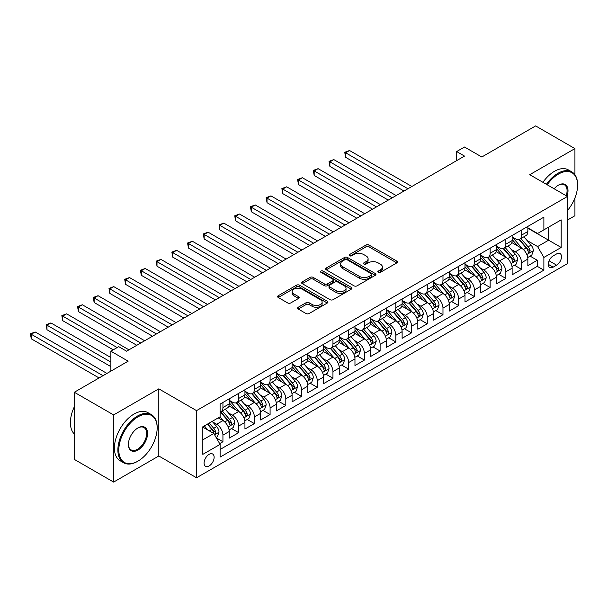 <?xml version="1.0" encoding="UTF-8"?>
<svg xmlns="http://www.w3.org/2000/svg" width="608" height="608" viewBox="0 0 608 608"><rect width="100%" height="100%" fill="white"/><g stroke="black" fill="none" stroke-linecap="round" stroke-linejoin="round"><path stroke-width="0.91" d="M378.267 272.354A1.528 0.882 0 0 0 380.426 272.354L396.819 262.892A2.181 1.262 0 0 0 397.457 262.002A2.181 1.262 0 0 0 396.819 261.113L369.048 245.077A2.181 1.262 0 0 0 365.963 245.077L349.577 254.539A1.528 0.882 0 0 0 349.129 255.162A1.528 0.882 0 0 0 349.577 255.786A1.528 0.882 0 0 0 351.736 255.786L353.856 254.562A6.984 4.028 0 0 1 363.728 254.562L366.046 255.9A6.984 4.028 0 0 1 368.091 258.75A6.984 4.028 0 0 1 366.046 261.6L363.918 262.823A1.528 0.882 0 0 0 363.478 263.446A1.528 0.882 0 0 0 363.918 264.07A1.528 0.882 0 0 0 366.084 264.07L368.205 262.846A6.984 4.028 0 0 1 378.077 262.846L380.388 264.184A6.984 4.028 0 0 1 382.432 267.034A6.984 4.028 0 0 1 380.388 269.884L378.267 271.107A1.528 0.882 0 0 0 377.819 271.73A1.528 0.882 0 0 0 378.267 272.354L378.267 271.107M209.106 465.979A7.114 4.104 120 0 0 213.75 459.709A7.114 4.104 120 0 0 212.663 454.009A7.114 4.104 120 0 0 209.106 454.358A7.114 4.104 120 0 0 204.463 460.628A7.114 4.104 120 0 0 205.55 466.328A7.114 4.104 120 0 0 209.106 465.979M298.239 307.253A2.181 1.262 0 0 0 297.601 308.142A2.181 1.262 0 0 0 298.239 309.031L306.029 313.53A2.181 1.262 0 0 0 309.115 313.53L327.317 303.02A2.181 1.262 0 0 0 327.955 302.13A2.181 1.262 0 0 0 327.317 301.241L299.546 285.205A2.181 1.262 0 0 0 296.461 285.205L278.259 295.716A2.181 1.262 0 0 0 277.62 296.605A2.181 1.262 0 0 0 278.259 297.494L287.668 302.928A2.181 1.262 0 0 0 290.753 302.928L298.551 298.429A2.181 1.262 0 0 0 299.189 297.54A2.181 1.262 0 0 0 298.551 296.651L293.877 293.953A5.837 3.367 0 0 1 292.174 291.574A5.837 3.367 0 0 1 295.777 288.458A5.837 3.367 0 0 1 302.13 289.188L320.416 299.744A5.837 3.367 0 0 1 322.126 302.13A5.837 3.367 0 0 1 318.524 305.239A5.837 3.367 0 0 1 312.162 304.509L309.115 302.754A2.181 1.262 0 0 0 306.029 302.754L298.239 307.253L298.239 309.031M574.925 174.747L574.925 148.603L535.633 125.917L481.802 156.993L464.512 147.014L456.654 151.552L464.512 156.089L126.593 351.188L118.735 346.651L110.876 351.188L110.876 371.146M113.62 414.93L113.62 482.083L158.81 455.992L158.81 388.846L113.62 414.93L74.328 392.251L128.159 361.167L110.876 351.188M158.81 388.846L196.536 410.62L567.462 196.468L567.462 263.621L196.536 477.774L196.536 410.62M574.925 148.603L529.743 174.694L567.462 196.468M354.008 285.828A2.181 1.262 0 0 0 357.094 285.828L375.303 275.318A2.181 1.262 0 0 0 375.942 274.428A2.181 1.262 0 0 0 375.303 273.539L347.533 257.503A2.181 1.262 0 0 0 344.447 257.503L326.238 268.014A2.181 1.262 0 0 0 325.599 268.903A2.181 1.262 0 0 0 326.238 269.792L354.008 285.828M321.526 272.688A1.528 0.882 0 0 1 323.076 272.901L323.076 271.084L351.31 287.386A2.181 1.262 0 0 1 351.948 288.276A2.181 1.262 0 0 1 351.31 289.165L333.108 299.676A2.181 1.262 0 0 1 330.022 299.676L302.252 283.647L302.252 281.861A2.181 1.262 0 0 0 301.614 282.758A2.181 1.262 0 0 0 302.252 283.647M302.252 281.861L310.042 277.37A2.181 1.262 0 0 1 313.128 277.37L324.391 283.868A2.181 1.262 0 0 0 327.476 283.868L332.644 280.888A2.181 1.262 0 0 0 333.283 279.992A2.181 1.262 0 0 0 332.644 279.102L320.918 272.331A1.528 0.882 0 0 1 320.469 271.708A1.528 0.882 0 0 1 321.412 270.894A1.528 0.882 0 0 1 323.076 271.084M113.62 482.083L74.328 459.397L74.328 392.251M567.462 220.066L574.925 215.749L574.925 197.988M219.678 443.635L222.938 441.75L216.418 437.98M212.701 421.96L216.653 424.232A8.892 5.13 60 0 1 222.938 435.123L229.224 431.498L229.224 438.117L238.655 432.676L231.504 428.549M228.426 412.885L232.37 415.158A8.892 5.13 60 0 1 238.655 426.048L244.94 422.423L244.94 429.043L254.372 423.601L247.22 419.474M244.142 403.811L248.087 406.083A8.892 5.13 60 0 1 254.372 416.974L260.657 413.349L260.657 419.968L270.089 414.527L262.937 410.4M259.859 394.736L263.804 397.009A8.892 5.13 60 0 1 270.089 407.9L276.374 404.274L276.374 410.894L285.806 405.452L278.654 401.326M275.576 385.662L279.52 387.934A8.892 5.13 60 0 1 285.806 398.825L292.091 395.2L292.091 401.82L301.522 396.378L294.371 392.251M291.293 376.588L295.237 378.86A8.892 5.13 60 0 1 301.522 389.751L307.815 386.126L307.815 392.745L317.239 387.304L310.088 383.177M307.01 367.513L310.954 369.786A8.892 5.13 60 0 1 317.239 380.676L323.532 377.051L323.532 383.671L332.956 378.229L325.804 374.102M322.726 358.439L326.671 360.711A8.892 5.13 60 0 1 332.956 371.602L339.249 367.977L339.249 374.596L348.68 369.155L341.529 365.028M338.443 349.364L342.388 351.637A8.892 5.13 60 0 1 348.68 362.528L354.966 358.902L354.966 365.522L364.397 360.08L357.246 355.954M354.16 340.29L358.104 342.562A8.892 5.13 60 0 1 364.397 353.453L370.682 349.828L370.682 356.448L380.114 351.006L372.962 346.879M369.877 331.216L373.821 333.488A8.892 5.13 60 0 1 380.114 344.379L386.399 340.754L386.399 347.373L395.831 341.932L388.679 337.805M385.594 322.141L389.538 324.414A8.892 5.13 60 0 1 395.831 335.304L402.116 331.679L402.116 338.299L411.548 332.857L404.396 328.73M401.31 313.067L405.262 315.347A8.892 5.13 60 0 1 411.548 326.23L417.833 322.605L417.833 329.224L427.264 323.783L420.113 319.656M417.027 303.992L420.979 306.272A8.892 5.13 60 0 1 427.264 317.156L433.55 313.53L433.55 320.15L442.981 314.708L435.83 310.582M432.744 294.918L436.696 297.198A8.892 5.13 60 0 1 442.981 308.081L449.266 304.456L449.266 311.076L458.698 305.634L451.546 301.507M448.468 285.844L452.413 288.124A8.892 5.13 60 0 1 458.698 299.007L464.983 295.382L464.983 302.001L474.415 296.56L467.263 292.433M464.185 276.769L468.13 279.049A8.892 5.13 60 0 1 474.415 289.932L480.7 286.307L480.7 292.927L490.132 287.485L482.98 283.358M479.902 267.695L483.846 269.975A8.892 5.13 60 0 1 490.132 280.858L496.417 277.233L496.417 283.852L505.848 278.411L498.697 274.284M495.619 258.62L499.563 260.9A8.892 5.13 60 0 1 505.848 271.784L512.134 268.158L512.134 274.778L521.565 269.336L521.565 262.709A8.892 5.13 -120 0 0 515.28 251.826L511.336 249.546M514.414 265.21L521.565 269.336M229.224 431.498A8.892 5.13 -120 0 0 222.938 420.607L218.219 417.886M244.94 422.423A8.892 5.13 -120 0 0 238.655 411.532L228.935 405.916M260.657 413.349A8.892 5.13 -120 0 0 254.372 402.458L244.652 396.842M276.374 404.274A8.892 5.13 -120 0 0 270.089 393.384L260.368 387.767M292.091 395.2A8.892 5.13 -120 0 0 285.806 384.309L276.085 378.693M307.815 386.126A8.892 5.13 -120 0 0 301.522 375.235L291.802 369.618M323.532 377.051A8.892 5.13 -120 0 0 317.239 366.16L307.519 360.544M339.249 367.977A8.892 5.13 -120 0 0 332.956 357.086L323.236 351.47M354.966 358.902A8.892 5.13 -120 0 0 348.68 348.012L338.96 342.395M370.682 349.828A8.892 5.13 -120 0 0 364.397 338.937L354.677 333.321M386.399 340.754A8.892 5.13 -120 0 0 380.114 329.863L370.394 324.246M402.116 331.679A8.892 5.13 -120 0 0 395.831 320.788L386.11 315.172M417.833 322.605A8.892 5.13 -120 0 0 411.548 311.714L401.827 306.105M433.55 313.53A8.892 5.13 -120 0 0 427.264 302.64L417.544 297.031M449.266 304.456A8.892 5.13 -120 0 0 442.981 293.565L433.261 287.956M464.983 295.382A8.892 5.13 -120 0 0 458.698 284.491L448.978 278.882M480.7 286.307A8.892 5.13 -120 0 0 474.415 275.416L464.694 269.808M496.417 277.233A8.892 5.13 -120 0 0 490.132 266.342L480.411 260.733M512.134 268.158A8.892 5.13 -120 0 0 505.848 257.268L496.128 251.659M556.616 253.908L553.158 255.907A6.893 3.975 120 0 0 548.659 261.98A6.893 3.975 120 0 0 549.716 267.497A6.893 3.975 120 0 0 553.158 267.155L556.616 265.164A6.893 3.975 120 0 0 561.116 259.092A6.893 3.975 120 0 0 560.059 253.566A6.893 3.975 120 0 0 556.616 253.908M202.821 439.842L213.818 433.489L220.111 444.38L220.111 457.087L543.886 270.15L543.886 257.45L537.601 246.559L527.052 240.472M220.111 444.38L202.821 454.358L202.821 426.778L220.111 416.792L220.111 404.092L543.886 217.155L543.886 229.862L561.176 219.883L561.176 247.464L543.886 257.45M229.224 400.277L232.37 402.093A8.892 5.13 60 0 0 236.816 402.534L243.101 398.901A8.892 5.13 -120 0 0 244.94 394.835L244.94 389.751M244.94 391.202L248.087 393.019A8.892 5.13 60 0 0 252.533 393.46L258.818 389.827A8.892 5.13 -120 0 0 260.657 385.761L260.657 380.676M260.657 382.128L263.804 383.944A8.892 5.13 60 0 0 268.25 384.385L274.535 380.752A8.892 5.13 -120 0 0 276.374 376.686L276.374 371.602M276.374 373.054L279.52 374.87A8.892 5.13 60 0 0 283.966 375.311L290.252 371.678A8.892 5.13 -120 0 0 292.091 367.612L292.091 362.528M292.091 363.979L295.237 365.796A8.892 5.13 60 0 0 299.683 366.236L305.968 362.604A8.892 5.13 -120 0 0 307.815 358.538L307.815 353.453M307.815 354.905L310.954 356.721A8.892 5.13 60 0 0 315.4 357.162L321.685 353.529A8.892 5.13 -120 0 0 323.532 349.463L323.532 344.379M323.532 345.83L326.671 347.647A8.892 5.13 60 0 0 331.117 348.088L337.402 344.455A8.892 5.13 -120 0 0 339.249 340.389L339.249 335.304M339.249 336.756L342.388 338.572A8.892 5.13 60 0 0 346.834 339.013L353.119 335.38A8.892 5.13 -120 0 0 354.966 331.314L354.966 326.23M354.966 327.682L358.104 329.498A8.892 5.13 60 0 0 362.55 329.939L368.843 326.306A8.892 5.13 -120 0 0 370.682 322.24L370.682 317.156M370.682 318.607L373.821 320.424A8.892 5.13 60 0 0 378.267 320.864L384.56 317.232A8.892 5.13 -120 0 0 386.399 313.166L386.399 308.081M386.399 309.533L389.538 311.349A8.892 5.13 60 0 0 393.984 311.79L400.277 308.157A8.892 5.13 -120 0 0 402.116 304.091L402.116 299.007M402.116 300.458L405.262 302.275A8.892 5.13 60 0 0 409.708 302.716L415.994 299.083A8.892 5.13 -120 0 0 417.833 295.017L417.833 289.932M417.833 291.384L420.979 293.2A8.892 5.13 60 0 0 425.425 293.641L431.71 290.008A8.892 5.13 -120 0 0 433.55 285.942L433.55 280.858M433.55 282.31L436.696 284.126A8.892 5.13 60 0 0 441.142 284.567L447.427 280.934A8.892 5.13 -120 0 0 449.266 276.868L449.266 271.784M449.266 273.235L452.413 275.052A8.892 5.13 60 0 0 456.859 275.492L463.144 271.86A8.892 5.13 -120 0 0 464.983 267.794L464.983 262.709M464.983 264.161L468.13 265.977A8.892 5.13 60 0 0 472.576 266.418L478.861 262.793A8.892 5.13 -120 0 0 480.7 258.719L480.7 253.635M480.7 255.086L483.846 256.903A8.892 5.13 60 0 0 488.292 257.344L494.578 253.718A8.892 5.13 -120 0 0 496.417 249.645L496.417 244.56M496.417 246.012L499.563 247.828A8.892 5.13 60 0 0 504.009 248.269L510.294 244.644A8.892 5.13 -120 0 0 512.134 240.57L512.134 235.486M220.111 449.464L537.282 266.342L537.282 260.262L527.858 265.704L527.858 259.084A8.892 5.13 -120 0 0 521.565 248.193L511.845 242.584M512.134 236.938L515.28 238.754A8.892 5.13 -120 0 0 519.726 239.195A8.892 5.13 -120 0 0 521.565 235.129L521.565 230.044M519.726 239.195L526.011 235.57A8.892 5.13 -120 0 0 527.858 231.496L527.858 226.412M222.938 402.458L222.938 407.535A8.892 5.13 60 0 1 221.099 411.608A8.892 5.13 60 0 1 220.111 411.966M221.099 411.608L227.384 407.976A8.892 5.13 -120 0 0 229.224 403.91L229.224 398.825M238.655 393.384L238.655 398.46A8.892 5.13 60 0 1 236.816 402.534M254.372 384.309L254.372 389.386A8.892 5.13 60 0 1 252.533 393.46M270.089 375.235L270.089 380.312A8.892 5.13 60 0 1 268.25 384.385M285.806 366.16L285.806 371.237A8.892 5.13 60 0 1 283.966 375.311M301.522 357.086L301.522 362.163A8.892 5.13 60 0 1 299.683 366.236M317.239 348.012L317.239 353.088A8.892 5.13 60 0 1 315.4 357.162M332.956 338.937L332.956 344.014A8.892 5.13 60 0 1 331.117 348.088M348.68 329.863L348.68 334.94A8.892 5.13 60 0 1 346.834 339.013M364.397 320.788L364.397 325.865A8.892 5.13 60 0 1 362.55 329.939M380.114 311.714L380.114 316.798A8.892 5.13 60 0 1 378.267 320.864M395.831 302.64L395.831 307.724A8.892 5.13 60 0 1 393.984 311.79M411.548 293.565L411.548 298.65A8.892 5.13 60 0 1 409.708 302.716M427.264 284.491L427.264 289.575A8.892 5.13 60 0 1 425.425 293.641M442.981 275.416L442.981 280.501A8.892 5.13 60 0 1 441.142 284.567M458.698 266.342L458.698 271.426A8.892 5.13 60 0 1 456.859 275.492M474.415 257.268L474.415 262.352A8.892 5.13 60 0 1 472.576 266.418M490.132 248.193L490.132 253.278A8.892 5.13 60 0 1 488.292 257.344M505.848 239.119L505.848 244.203A8.892 5.13 60 0 1 504.009 248.269M505.848 271.784L505.848 278.411M490.132 280.858L490.132 287.485M474.415 289.932L474.415 296.56M458.698 299.007L458.698 305.634M442.981 308.081L442.981 314.708M427.264 317.156L427.264 323.783M411.548 326.23L411.548 332.857M395.831 335.304L395.831 341.932M380.114 344.379L380.114 351.006M364.397 353.453L364.397 360.08M348.68 362.528L348.68 369.155M332.956 371.602L332.956 378.229M317.239 380.676L317.239 387.304M301.522 389.751L301.522 396.378M285.806 398.825L285.806 405.452M270.089 407.9L270.089 414.527M254.372 416.974L254.372 423.601M238.655 426.048L238.655 432.676M222.938 435.123L222.938 441.75M213.818 433.489L202.821 427.135M537.601 246.559L548.598 240.206L548.598 227.141L561.176 219.883M527.858 228.228L561.176 247.464M527.858 227.863L537.601 233.495L543.886 229.862M158.81 455.992L196.536 477.774M456.654 151.552L456.654 160.626M530.13 256.135L537.282 260.262M537.282 266.342L543.886 270.15M378.883 272.574L380.388 271.7A6.984 4.028 0 0 0 382.432 268.85L382.432 267.034M368.091 258.75L368.091 260.566A6.984 4.028 0 0 1 366.046 263.416L364.534 264.29M396.788 262.907L369.048 246.894A2.181 1.262 0 0 0 365.963 246.894L350.185 256.006M375.273 275.333L347.533 259.32A2.181 1.262 0 0 0 344.447 259.32L326.268 269.815M371.442 275.052A1.528 0.882 0 0 0 371.891 274.428A1.528 0.882 0 0 0 371.442 273.805L347.069 259.73A1.528 0.882 0 0 0 344.911 259.73L342.669 261.022A6.984 4.028 0 0 0 340.624 263.872A6.984 4.028 0 0 0 342.669 266.722L359.336 276.344A6.984 4.028 0 0 0 369.208 276.344L371.442 275.052L371.442 276.868A1.528 0.882 0 0 0 371.891 276.245L371.891 274.428M340.624 263.872L340.624 265.688A6.984 4.028 0 0 0 342.669 268.538L342.669 266.722M371.442 276.868L369.208 278.16A6.984 4.028 0 0 1 359.336 278.16L342.669 268.538M302.282 283.662L310.042 279.178L310.042 277.37M333.283 279.992L333.283 281.808A2.181 1.262 0 0 1 332.644 282.697L327.476 285.684A2.181 1.262 0 0 1 324.391 285.684L313.128 279.178A2.181 1.262 0 0 0 310.042 279.178M323.076 272.901L351.28 289.188M336.072 290.616A5.837 3.367 0 0 0 342.433 291.346A5.837 3.367 0 0 0 346.036 288.23A5.837 3.367 0 0 0 344.326 285.851L337.888 282.135A2.181 1.262 0 0 0 334.803 282.135L329.635 285.114A2.181 1.262 0 0 0 328.996 286.003A2.181 1.262 0 0 0 329.635 286.9L336.072 290.616L336.072 292.433A5.837 3.367 0 0 0 342.433 293.162A5.837 3.367 0 0 0 346.036 290.046L346.036 288.23M328.996 286.003L328.996 287.82A2.181 1.262 0 0 0 329.635 288.709L329.635 286.9M336.072 292.433L329.635 288.709M322.126 302.13L322.126 303.947A5.837 3.367 0 0 1 318.524 307.055A5.837 3.367 0 0 1 312.162 306.326L309.115 304.57A2.181 1.262 0 0 0 306.029 304.57L298.27 309.046M292.174 291.574L292.174 293.39A5.837 3.367 0 0 0 293.877 295.769L293.877 293.953M298.52 298.452L293.877 295.769M327.294 303.035L299.546 287.022A2.181 1.262 0 0 0 296.461 287.022L278.289 297.51L278.259 295.716M527.721 257.526L531.787 255.178L533.353 250.64A5.89 3.397 -120 0 0 531.058 245.115L523.883 236.801M522.439 248.771L513.927 238.906A17.001 9.819 -120 0 0 512.134 237.036M517.773 246.004L513.008 240.487A14.113 8.147 -120 0 0 512.134 239.537M411.859 186.489L349.539 150.51L345.61 152.775L345.61 157.312L404.001 191.026M518.928 239.514L526.186 247.927A5.89 3.397 60 0 1 528.291 251.986L528.717 252.685L529.515 252.571L530.176 250.891A5.89 3.397 -120 0 0 528.078 246.833L520.896 238.518M519.354 239.377L527.159 248.414A3.002 1.733 60 0 1 527.911 249.592L530.176 250.891M345.61 157.312L344.744 152.274L407.93 188.754M344.744 152.274L349.539 150.51M567.462 210.55A27.117 15.656 120 0 0 577.6 185.174A27.117 15.656 120 0 0 558.425 174.101A27.117 15.656 120 0 0 547.2 184.771M546.394 184.3A27.786 16.044 -60 0 1 557.954 173.288A27.786 16.044 -60 0 1 571.847 171.904A27.786 16.044 -60 0 1 577.6 184.627A27.786 16.044 -60 0 1 577.6 184.9M554.162 188.792A13.558 7.828 -60 0 1 558.425 185.174L558.425 185.174A13.558 7.828 -60 0 1 567.013 196.209M542.936 182.309A27.786 16.044 -60 0 1 554.496 171.289A27.786 16.044 -60 0 1 568.389 169.913L571.847 171.904M566.185 195.73A12.89 7.44 120 0 0 564.399 184.802A12.89 7.44 120 0 0 558.19 185.311M137.514 461.396L137.986 461.122A27.117 15.656 120 0 0 157.16 427.91A27.117 15.656 120 0 0 137.986 416.837A27.117 15.656 120 0 0 118.811 450.049A27.117 15.656 120 0 0 137.986 461.122L137.514 461.396A27.786 16.044 -60 0 1 123.622 462.772A27.786 16.044 -60 0 1 119.366 440.504A27.786 16.044 -60 0 1 137.514 416.024A27.786 16.044 -60 0 1 151.407 414.648A27.786 16.044 -60 0 1 157.16 427.363A27.786 16.044 -60 0 1 157.16 427.637M137.986 450.049A13.558 7.828 -60 0 1 128.394 444.516A13.558 7.828 -60 0 1 137.986 427.91L137.986 427.91A13.558 7.828 -60 0 1 147.569 433.443A13.558 7.828 -60 0 1 137.986 450.049M128.402 444.235A12.89 7.44 120 0 0 131.07 449.874A12.89 7.44 120 0 0 137.514 449.236A12.89 7.44 120 0 0 145.935 437.874A12.89 7.44 120 0 0 143.959 427.546A12.89 7.44 120 0 0 137.75 428.055M123.622 462.772L120.164 460.773A27.786 16.044 -60 0 1 115.908 438.512A27.786 16.044 -60 0 1 134.056 414.025A27.786 16.044 -60 0 1 147.949 412.65L151.407 414.648M74.328 433.99A27.786 16.044 -60 0 1 74.328 406.767M512.004 266.6L516.063 264.252L517.636 259.715A5.89 3.397 -120 0 0 515.341 254.19L508.159 245.875M506.722 257.845L498.21 247.98A17.001 9.819 -120 0 0 496.417 246.111M502.056 255.071L497.291 249.561A14.113 8.147 -120 0 0 496.417 248.611M396.142 195.563L333.822 159.585L329.893 161.85L329.893 166.387L388.284 200.1M503.211 248.588L510.469 257.002A5.89 3.397 60 0 1 512.574 261.06L513 261.759L513.798 261.645L514.459 259.966A5.89 3.397 -120 0 0 512.354 255.907L505.18 247.593M503.637 248.452L511.442 257.488A3.002 1.733 60 0 1 512.194 258.666L514.459 259.966M329.893 166.387L329.027 161.348L392.213 197.828M329.027 161.348L333.822 159.585M496.288 275.675L500.346 273.326L501.919 268.789A5.89 3.397 -120 0 0 499.624 263.264L492.442 254.95M491.006 266.92L482.486 257.055A17.001 9.819 -120 0 0 480.7 255.185M486.339 264.146L481.574 258.636A14.113 8.147 -120 0 0 480.7 257.686M380.426 204.638L318.106 168.659L314.176 170.924L314.176 175.461L372.567 209.175M487.487 257.663L494.752 266.076A5.89 3.397 60 0 1 496.858 270.134L497.283 270.826L498.081 270.72L498.742 269.04A5.89 3.397 -120 0 0 496.637 264.982L489.455 256.667M487.92 257.526L495.725 266.562A3.002 1.733 60 0 1 496.478 267.74L498.742 269.04M314.176 175.461L313.31 170.422L376.496 206.902M313.31 170.422L318.106 168.659M480.571 284.749L484.629 282.401L486.202 277.864A5.89 3.397 -120 0 0 483.907 272.338L476.725 264.024M475.289 275.994L466.769 266.129A17.001 9.819 -120 0 0 464.983 264.26M470.615 273.22L465.857 267.71A14.113 8.147 -120 0 0 464.983 266.76M364.709 213.712L302.389 177.734L298.46 179.998L298.46 184.536L356.85 218.249M471.77 266.737L479.036 275.15A5.89 3.397 60 0 1 481.133 279.209L481.566 279.9L482.364 279.794L483.026 278.114A5.89 3.397 -120 0 0 480.92 274.056L473.738 265.742M472.203 266.6L480.008 275.637A3.002 1.733 60 0 1 480.761 276.815L483.026 278.114M298.46 184.536L297.593 179.497L360.78 215.977M297.593 179.497L302.389 177.734M464.854 293.824L468.912 291.475L470.486 286.938A5.89 3.397 -120 0 0 468.19 281.413L461.008 273.098M459.572 285.068L451.052 275.204A17.001 9.819 -120 0 0 449.266 273.334M454.898 282.294L450.14 276.784A14.113 8.147 -120 0 0 449.266 275.834M348.992 222.786L286.672 186.808L282.743 189.073L282.743 193.61L341.134 227.324M456.053 275.812L463.319 284.225A5.89 3.397 60 0 1 465.416 288.283L465.85 288.975L466.648 288.868L467.309 287.189A5.89 3.397 -120 0 0 465.204 283.13L458.022 274.816M456.486 275.675L464.284 284.711A3.002 1.733 60 0 1 465.044 285.889L467.309 287.189M282.743 193.61L281.876 188.571L345.063 225.051M281.876 188.571L286.672 186.808M449.137 302.898L453.196 300.55L454.769 296.012A5.89 3.397 -120 0 0 452.474 290.487L445.292 282.173M443.855 294.143L435.336 284.278A17.001 9.819 -120 0 0 433.55 282.408M439.181 291.369L434.424 285.859A14.113 8.147 -120 0 0 433.55 284.909M333.275 231.861L270.955 195.882L267.026 198.147L267.026 202.684L325.417 236.398M440.336 284.886L447.602 293.299A5.89 3.397 60 0 1 449.7 297.358L450.133 298.049L450.923 297.943L451.584 296.263A5.89 3.397 -120 0 0 449.487 292.205L442.305 283.89M440.762 284.749L448.567 293.786A3.002 1.733 60 0 1 449.327 294.956L451.584 296.263M267.026 202.684L266.16 197.646L329.346 234.126M266.16 197.646L270.955 195.882M433.42 311.972L437.479 309.624L439.052 305.087A5.89 3.397 -120 0 0 436.757 299.562L429.575 291.247M428.138 303.217L419.619 293.352A17.001 9.819 -120 0 0 417.833 291.483M423.464 300.443L418.699 294.933A14.113 8.147 -120 0 0 417.833 293.983M317.558 240.935L255.238 204.957L251.309 207.222L251.309 211.759L309.7 245.472M424.62 293.96L431.885 302.374A5.89 3.397 60 0 1 433.983 306.432L434.416 307.124L435.206 307.017L435.868 305.338A5.89 3.397 -120 0 0 433.77 301.279L426.588 292.965M425.045 293.824L432.85 302.86A3.002 1.733 60 0 1 433.61 304.03L435.868 305.338M251.309 211.759L250.443 206.72L313.629 243.2M250.443 206.72L255.238 204.957M417.704 321.047L421.762 318.698L423.335 314.161A5.89 3.397 -120 0 0 421.04 308.636L413.858 300.322M412.422 312.292L403.902 302.427A17.001 9.819 -120 0 0 402.116 300.557M407.748 309.518L402.982 304.008A14.113 8.147 -120 0 0 402.116 303.058M301.842 250.01L239.522 214.031L235.592 216.296L235.592 220.833L293.983 254.547M408.903 303.035L416.168 311.448A5.89 3.397 60 0 1 418.266 315.506L418.699 316.198L419.49 316.092L420.151 314.412A5.89 3.397 -120 0 0 418.053 310.354L410.871 302.039M409.328 302.898L417.134 311.934A3.002 1.733 60 0 1 417.894 313.105L420.151 314.412M235.592 220.833L234.726 215.794L297.912 252.274M234.726 215.794L239.522 214.031M401.987 330.121L406.045 327.773L407.618 323.236A5.89 3.397 -120 0 0 405.323 317.71L398.141 309.396M396.705 321.366L388.185 311.501A17.001 9.819 -120 0 0 386.399 309.632M392.031 318.592L387.266 313.082A14.113 8.147 -120 0 0 386.399 312.132M286.117 259.084L223.805 223.106L219.876 225.37L219.876 229.908L278.259 263.621M393.186 312.109L400.452 320.522A5.89 3.397 60 0 1 402.549 324.581L402.975 325.272L403.773 325.166L404.434 323.486A5.89 3.397 -120 0 0 402.336 319.428L395.154 311.114M393.612 311.972L401.417 321.009A3.002 1.733 60 0 1 402.177 322.179L404.434 323.486M219.876 229.908L219.009 224.869L282.188 261.349M219.009 224.869L223.805 223.106M386.262 339.196L390.328 336.847L391.902 332.31A5.89 3.397 -120 0 0 389.606 326.785L382.424 318.47M380.988 330.44L372.468 320.576A17.001 9.819 -120 0 0 370.682 318.706M376.314 327.666L371.549 322.156A14.113 8.147 -120 0 0 370.682 321.206M270.4 268.158L208.088 232.18L204.159 234.445L204.159 238.982L262.542 272.696M377.469 321.184L384.735 329.597A5.89 3.397 60 0 1 386.832 333.655L387.258 334.347L388.056 334.24L388.717 332.561A5.89 3.397 -120 0 0 386.62 328.502L379.438 320.188M377.895 321.047L385.7 330.083A3.002 1.733 60 0 1 386.46 331.254L388.717 332.561M204.159 238.982L203.292 233.943L266.471 270.423M203.292 233.943L208.088 232.18M370.546 348.27L374.612 345.922L376.185 341.384A5.89 3.397 -120 0 0 373.89 335.859L366.708 327.537M365.271 339.507L356.752 329.65A17.001 9.819 -120 0 0 354.966 327.78M360.597 336.741L355.832 331.231A14.113 8.147 -120 0 0 354.966 330.281M254.684 277.233L192.371 241.254L188.434 243.519L188.434 248.056L246.825 281.77M361.752 330.258L369.018 338.671A5.89 3.397 60 0 1 371.116 342.73L371.541 343.421L372.339 343.315L373 341.635A5.89 3.397 -120 0 0 370.903 337.577L363.721 329.262M362.178 330.121L369.983 339.158A3.002 1.733 60 0 1 370.743 340.328L373 341.635M188.434 248.056L187.576 243.018L250.754 279.498M187.576 243.018L192.371 241.254M354.829 357.344L358.895 354.996L360.46 350.459A5.89 3.397 -120 0 0 358.173 344.926L350.991 336.612M349.547 348.582L341.035 338.724A17.001 9.819 -120 0 0 339.249 336.855M344.88 345.815L340.115 340.305A14.113 8.147 -120 0 0 339.249 339.355M238.967 286.307L176.647 250.329L172.718 252.594L172.718 257.131L231.108 290.844M346.036 339.332L353.301 347.746A5.89 3.397 60 0 1 355.399 351.804L355.824 352.496L356.622 352.389L357.284 350.71A5.89 3.397 -120 0 0 355.186 346.651L348.004 338.337M346.461 339.196L354.266 348.232A3.002 1.733 60 0 1 355.019 349.402L357.284 350.71M172.718 257.131L171.859 252.092L235.038 288.572M171.859 252.092L176.647 250.329M339.112 366.419L343.178 364.07L344.744 359.533A5.89 3.397 -120 0 0 342.456 354L335.274 345.686M333.83 357.656L325.318 347.799A17.001 9.819 -120 0 0 323.532 345.929M329.164 354.89L324.398 349.38A14.113 8.147 -120 0 0 323.532 348.43M223.25 295.382L160.93 259.403L157.001 261.668L157.001 266.205L215.392 299.919M330.319 348.407L337.577 356.82A5.89 3.397 60 0 1 339.682 360.878L340.108 361.57L340.906 361.464L341.567 359.784A5.89 3.397 -120 0 0 339.469 355.726L332.287 347.411M330.744 348.27L338.55 357.306A3.002 1.733 60 0 1 339.302 358.477L341.567 359.784M157.001 266.205L156.142 261.166L219.321 297.646M156.142 261.166L160.93 259.403M323.395 375.493L327.461 373.145L329.027 368.608A5.89 3.397 -120 0 0 326.739 363.075L319.557 354.76M318.113 366.73L309.601 356.873A17.001 9.819 -120 0 0 307.815 355.004M313.447 363.964L308.682 358.454A14.113 8.147 -120 0 0 307.815 357.504M207.533 304.456L145.213 268.478L141.284 270.742L141.284 275.28L199.675 308.993M314.602 357.481L321.86 365.894A5.89 3.397 60 0 1 323.965 369.953L324.391 370.644L325.189 370.538L325.85 368.858A5.89 3.397 -120 0 0 323.752 364.8L316.57 356.486M315.028 357.344L322.833 366.381A3.002 1.733 60 0 1 323.585 367.551L325.85 368.858M141.284 275.28L140.425 270.241L203.604 306.721M140.425 270.241L145.213 268.478M307.678 384.568L311.744 382.219L313.31 377.682A5.89 3.397 -120 0 0 311.015 372.149L303.84 363.835M302.396 375.805L293.884 365.948A17.001 9.819 -120 0 0 292.091 364.078M297.73 373.038L292.965 367.528A14.113 8.147 -120 0 0 292.091 366.578M191.816 313.53L129.496 277.552L125.567 279.817L125.567 284.354L183.958 318.068M298.885 366.556L306.143 374.969A5.89 3.397 60 0 1 308.248 379.027L308.674 379.719L309.472 379.612L310.133 377.933A5.89 3.397 -120 0 0 308.036 373.874L300.854 365.56M299.311 366.419L307.116 375.455A3.002 1.733 60 0 1 307.868 376.626L310.133 377.933M125.567 284.354L124.701 279.315L187.887 315.795M124.701 279.315L129.496 277.552M291.962 393.642L296.02 391.294L297.593 386.756A5.89 3.397 -120 0 0 295.298 381.224L288.116 372.909M286.68 384.879L278.168 375.022A17.001 9.819 -120 0 0 276.374 373.152M282.013 382.113L277.248 376.603A14.113 8.147 -120 0 0 276.374 375.653M176.1 322.605L113.78 286.626L109.85 288.891L109.85 293.428L168.241 327.142M283.168 375.63L290.426 384.043A5.89 3.397 60 0 1 292.532 388.102L292.957 388.793L293.755 388.687L294.416 387.007A5.89 3.397 -120 0 0 292.311 382.949L285.137 374.634M283.594 375.493L291.399 384.53A3.002 1.733 60 0 1 292.152 385.7L294.416 387.007M109.85 293.428L108.984 288.39L172.17 324.87M108.984 288.39L113.78 286.626M276.245 402.716L280.303 400.368L281.876 395.831A5.89 3.397 -120 0 0 279.581 390.298L272.399 381.984M270.963 393.954L262.443 384.096A17.001 9.819 -120 0 0 260.657 382.227M266.289 391.187L261.531 385.677A14.113 8.147 -120 0 0 260.657 384.727M160.383 331.679L98.063 295.701L94.134 297.966L94.134 302.503L152.524 336.216M267.444 384.704L274.71 393.118A5.89 3.397 60 0 1 276.815 397.168L277.24 397.868L278.038 397.761L278.7 396.082A5.89 3.397 -120 0 0 276.594 392.023L269.412 383.709M267.877 384.568L275.682 393.604A3.002 1.733 60 0 1 276.435 394.774L278.7 396.082M94.134 302.503L93.267 297.464L156.454 333.944M93.267 297.464L98.063 295.701M260.528 411.791L264.586 409.442L266.16 404.905A5.89 3.397 -120 0 0 263.864 399.372L256.682 391.058M255.246 403.028L246.726 393.171A17.001 9.819 -120 0 0 244.94 391.301M250.572 400.262L245.814 394.752A14.113 8.147 -120 0 0 244.94 393.802M144.666 340.754L82.346 304.775L78.417 307.04L78.417 311.577L136.808 345.291M251.727 393.779L258.993 402.192A5.89 3.397 60 0 1 261.09 406.243L261.524 406.942L262.322 406.836L262.983 405.156A5.89 3.397 -120 0 0 260.878 401.098L253.696 392.783M252.16 393.642L259.966 402.678A3.002 1.733 60 0 1 260.718 403.849L262.983 405.156M78.417 311.577L77.55 306.538L140.737 343.018M77.55 306.538L82.346 304.775M244.811 420.865L248.87 418.517L250.443 413.98A5.89 3.397 -120 0 0 248.148 408.447L240.966 400.132M239.529 412.102L231.01 402.245A17.001 9.819 -120 0 0 229.224 400.376M234.855 409.336L230.098 403.826A14.113 8.147 -120 0 0 229.224 402.876M128.949 349.828L66.629 313.85L62.7 316.114L62.7 320.652L113.232 349.828M236.01 402.853L243.276 411.266A5.89 3.397 60 0 1 245.374 415.317L245.807 416.016L246.597 415.91L247.266 414.23A5.89 3.397 -120 0 0 245.161 410.172L237.979 401.858M236.444 402.716L244.241 411.753A3.002 1.733 60 0 1 245.001 412.923L247.266 414.23M62.7 320.652L61.834 315.613L117.162 347.556M61.834 315.613L66.629 313.85M229.094 429.94L233.153 427.591L234.726 423.054A5.89 3.397 -120 0 0 232.431 417.521L225.249 409.207M223.812 421.177L220.05 416.83M219.138 418.41L218.53 417.704M110.876 357.542L50.912 322.924L46.983 325.189L46.983 329.726L110.876 366.616M220.294 411.928L227.559 420.341A5.89 3.397 60 0 1 229.657 424.392L230.09 425.091L230.88 424.984L231.542 423.305A5.89 3.397 -120 0 0 229.444 419.246L222.262 410.932M220.719 411.791L228.524 420.827A3.002 1.733 60 0 1 229.284 421.998L231.542 423.305M46.983 329.726L46.117 324.687L110.876 362.079M46.117 324.687L50.912 322.924M216.098 437.441L217.436 436.666L219.009 432.128A5.89 3.397 -120 0 0 216.714 426.596L212.192 421.367M207.974 430.114L204.334 425.904M203.422 427.485L202.821 426.786M106.94 373.418L35.196 331.991L31.266 334.263L31.266 338.8L99.081 377.956M207.32 424.179L211.842 429.415A5.89 3.397 60 0 1 213.94 433.466L214.373 434.165L215.164 434.059L215.825 432.379A5.89 3.397 -120 0 0 213.727 428.321L209.205 423.084M207.685 423.966L212.808 429.902A3.002 1.733 60 0 1 213.568 431.072L215.825 432.379M31.266 338.8L30.4 333.762L103.01 375.691M30.4 333.762L35.196 331.991M216.653 424.232L222.938 420.607M232.37 415.158L238.655 411.532M248.087 406.083L254.372 402.458M263.804 397.009L270.089 393.384M279.52 387.934L285.806 384.309M295.237 378.86L301.522 375.235M310.954 369.786L317.239 366.16M326.671 360.711L332.956 357.086M342.388 351.637L348.68 348.012M358.104 342.562L364.397 338.937M373.821 333.488L380.114 329.863M389.538 324.414L395.831 320.788M405.262 315.347L411.548 311.714M420.979 306.272L427.264 302.64M436.696 297.198L442.981 293.565M452.413 288.124L458.698 284.491M468.13 279.049L474.415 275.416M483.846 269.975L490.132 266.342M499.563 260.9L505.848 257.268M515.28 251.826L521.565 248.193M521.565 235.129L527.858 231.496M222.938 407.535L229.224 403.91M238.655 398.46L244.94 394.835M254.372 389.386L260.657 385.761M270.089 380.312L276.374 376.686M285.806 371.237L292.091 367.612M301.522 362.163L307.815 358.538M317.239 353.088L323.532 349.463M332.956 344.014L339.249 340.389M348.68 334.94L354.966 331.314M364.397 325.865L370.682 322.24M380.114 316.798L386.399 313.166M395.831 307.724L402.116 304.091M411.548 298.65L417.833 295.017M427.264 289.575L433.55 285.942M442.981 280.501L449.266 276.868M458.698 271.426L464.983 267.794M474.415 262.352L480.7 258.719M490.132 253.278L496.417 249.645M505.848 244.203L512.134 240.57M521.565 262.709L527.858 259.084M549.077 260.809L556.616 265.164M548.287 264.343L553.158 267.155M380.388 271.7L380.388 269.884M363.918 264.07L363.918 262.823M366.046 263.416L366.046 261.6M349.577 255.786L349.577 254.539M365.963 246.894L365.963 245.077M369.048 246.894L369.048 245.077M396.819 262.892L396.819 261.113M326.238 269.792L326.238 268.014M344.447 259.32L344.447 257.503M347.533 259.32L347.533 257.503M375.303 275.318L375.303 273.539M359.336 278.16L359.336 276.344M369.208 278.16L369.208 276.344M313.128 279.178L313.128 277.37M324.391 285.684L324.391 283.868M327.476 285.684L327.476 283.868M332.644 282.697L332.644 280.888M351.31 289.165L351.31 287.386M306.029 304.57L306.029 302.754M309.115 304.57L309.115 302.754M312.162 306.326L312.162 304.509M298.551 298.429L298.551 296.651M296.461 287.022L296.461 285.205M299.546 287.022L299.546 285.205M327.317 303.02L327.317 301.241M526.824 254.501L533.315 250.754M513.927 238.906L514.733 238.442M528.078 246.833L531.058 245.115M523.382 249.546L526.186 247.927M511.108 263.576L517.598 259.829M498.21 247.98L499.016 247.517M512.354 255.907L515.341 254.19M507.665 258.62L510.469 257.002M495.391 272.65L501.881 268.903M482.486 257.055L483.299 256.591M496.637 264.982L499.624 263.264M491.948 267.695L494.752 266.076M479.674 281.724L486.164 277.978M466.769 266.129L467.582 265.666M480.92 274.056L483.907 272.338M476.224 276.769L479.036 275.15M463.957 290.799L470.448 287.052M451.052 275.204L451.866 274.74M465.204 283.13L468.19 281.413M460.507 285.844L463.319 284.225M448.24 299.873L454.731 296.126M435.336 284.278L436.149 283.814M449.487 292.205L452.474 290.487M444.79 294.918L447.602 293.299M432.524 308.948L439.014 305.201M419.619 293.352L420.432 292.889M433.77 301.279L436.757 299.562M429.073 303.992L431.885 302.374M416.799 318.022L423.297 314.275M403.902 302.427L404.715 301.963M418.053 310.354L421.04 308.636M413.356 313.067L416.168 311.448M401.082 327.096L407.58 323.35M388.185 311.501L388.998 311.038M402.336 319.428L405.323 317.71M397.64 322.141L400.452 320.522M385.366 336.171L391.864 332.424M372.468 320.576L373.274 320.112M386.62 328.502L389.606 326.785M381.923 331.216L384.735 329.597M369.649 345.245L376.139 341.498M356.752 329.65L357.557 329.186M370.903 337.577L373.89 335.859M366.206 340.29L369.018 338.671M353.932 354.32L360.422 350.573M341.035 338.724L341.84 338.261M355.186 346.651L358.173 344.926M350.489 349.364L353.301 347.746M338.215 363.394L344.706 359.647M325.318 347.799L326.124 347.335M339.469 355.726L342.456 354M334.772 358.439L337.577 356.82M322.498 372.468L328.989 368.722M309.601 356.873L310.407 356.41M323.752 364.8L326.739 363.075M319.056 367.513L321.86 365.894M306.782 381.543L313.272 377.796M293.884 365.948L294.69 365.484M308.036 373.874L311.015 372.149M303.339 376.588L306.143 374.969M291.065 390.617L297.555 386.87M278.168 375.022L278.973 374.558M292.311 382.949L295.298 381.224M287.622 385.662L290.426 384.043M275.348 399.692L281.838 395.945M262.443 384.096L263.256 383.633M276.594 392.023L279.581 390.298M271.905 394.736L274.71 393.118M259.631 408.766L266.122 405.019M246.726 393.171L247.54 392.707M260.878 401.098L263.864 399.372M256.181 403.811L258.993 402.192M243.914 417.84L250.405 414.094M231.01 402.245L231.823 401.782M245.161 410.172L248.148 408.447M240.464 412.885L243.276 411.266M228.198 426.915L234.688 423.168M229.444 419.246L232.431 417.521M224.747 421.96L227.559 420.341M214.571 434.781L218.971 432.242M213.727 428.321L216.714 426.596M209.296 430.882L211.842 429.415M577.6 185.174L577.6 184.627M157.16 427.91L157.16 427.363"/></g></svg>
